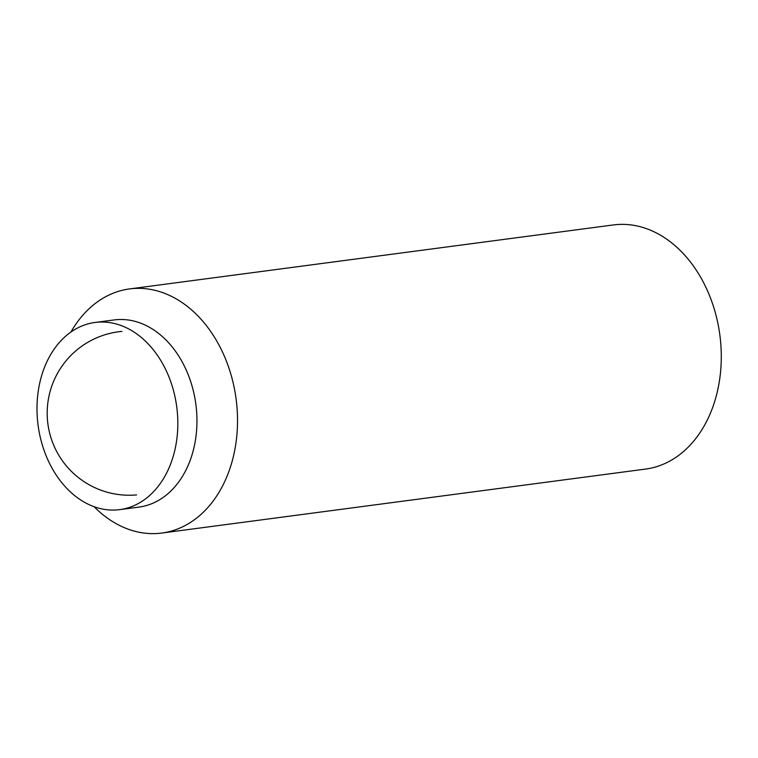 <?xml version="1.0" encoding="UTF-8"?>
<svg xmlns="http://www.w3.org/2000/svg" width="758" height="758" viewBox="0 0 758 758"><rect width="100%" height="100%" fill="white"/><g stroke="black" fill="none" stroke-linecap="round" stroke-linejoin="round"><path stroke-width="1.14" d="M70.949 332.013A123.128 91.216 82.5 0 1 129.533 288.921L613.288 224.946A123.128 91.216 82.5 0 1 616.14 224.633A123.128 91.216 82.5 0 1 720.1 336.969A123.128 91.216 82.5 0 1 645.579 469.079L161.814 533.054A123.128 91.216 82.5 0 1 158.972 533.367A123.128 91.216 82.5 0 1 94.049 506.676M129.533 288.921A123.128 91.216 82.5 0 1 132.385 288.609A123.128 91.216 82.5 0 1 236.344 400.944A123.128 91.216 82.5 0 1 161.814 533.054M95.034 322.463L114.164 319.933A94.399 69.925 82.5 0 1 116.353 319.696A94.399 69.925 82.5 0 1 196.057 405.824A94.399 69.925 82.5 0 1 138.922 507.102L119.792 509.632A94.399 69.925 82.5 0 1 117.604 509.869A94.399 69.925 82.5 0 1 37.9 423.75A94.399 69.925 82.5 0 1 95.034 322.463A94.399 69.925 82.5 0 1 97.223 322.226A94.399 69.925 82.5 0 1 176.927 408.354A94.399 69.925 82.5 0 1 119.792 509.632M121.972 331.398A82.082 82.082 0 0 0 47.517 420.463A82.082 82.082 0 0 0 136.582 494.917"/></g></svg>
